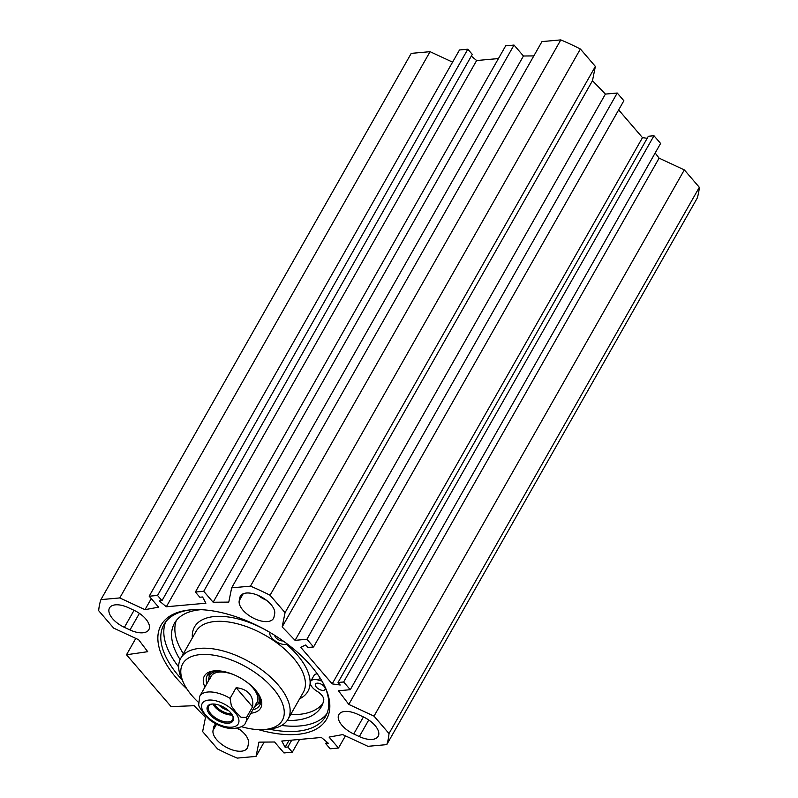 <?xml version="1.0" encoding="UTF-8"?>
<svg xmlns="http://www.w3.org/2000/svg" width="798" height="798" viewBox="0 0 798 798"><rect width="100%" height="100%" fill="white"/><g stroke="black" fill="none" stroke-linecap="round" stroke-linejoin="round"><path stroke-width="1.2" d="M231.659 587.847L250.492 586.141A160.797 80.159 29.6 0 1 270.073 595.248L285.056 612.665L282.173 626.929L295.08 640.335L306.921 639.268L313.554 646.979L623.866 100.738L617.233 93.027L605.393 94.094L592.485 80.688L595.368 66.424L580.385 48.997A160.797 80.159 -150.4 0 0 560.804 39.9L541.962 41.596L231.659 587.847L228.777 602.111L213.136 602.241L203.719 591.288L195.38 592.046L199.839 597.233L202.572 596.984L205.904 603.208L166.323 606.769L159.251 600.884L161.984 600.645L157.525 595.458L149.186 596.206L158.603 607.158L144.997 609.662L119.76 597.931L430.072 51.68L411.229 53.376L100.917 599.627L119.76 597.931M647.198 138.293L642.49 137.635L618.65 109.905M350.282 689.691L660.594 143.45L653.971 135.74L648.355 136.249L338.043 682.49L343.659 681.991L350.282 689.691L338.442 690.759L348.796 704.405L374.023 716.135L389.005 733.552A160.797 80.159 29.6 0 1 386.771 744.624L367.928 746.32L342.701 734.589L329.085 737.093L338.502 748.035L330.173 748.793L325.714 743.606L328.437 743.357L321.365 737.472L281.784 741.043L285.125 747.257L287.849 747.018L292.307 752.205L283.968 752.953L274.552 742L258.911 742.14L256.038 756.404L237.196 758.1A160.797 80.159 29.6 0 1 217.615 749.003L202.632 731.576L205.485 717.472L194.153 705.701L171.101 706.619L126.503 654.759L147.71 651.687L138.623 639.717L113.665 628.116L98.683 610.689A160.797 80.159 29.6 0 1 100.917 599.627M386.771 744.624L697.083 198.373A160.797 80.159 -150.4 0 0 699.317 187.311L684.335 169.884L659.098 158.154L655.178 152.987M430.072 51.68L452.576 62.144M149.186 596.206L459.498 49.965L467.828 49.207L472.286 54.394L161.984 600.645M471.319 56.099L476.635 60.528L498.441 58.563M195.38 592.046L505.693 45.795L514.032 45.047L523.448 56L533.842 55.91M237.704 728.085A19.381 9.666 29.6 0 1 248.477 743.457L247.839 746.619A19.381 9.666 29.6 0 1 247.29 748.105A19.381 9.666 29.6 0 1 227.051 747.676A19.381 9.666 29.6 0 1 213.036 730.439L213.674 727.277A19.381 9.666 29.6 0 1 214.223 725.791A19.381 9.666 29.6 0 1 216.029 723.946M274.013 616.974A19.381 9.666 29.6 0 1 273.465 618.45A19.381 9.666 29.6 0 1 253.225 618.031A19.381 9.666 29.6 0 1 239.21 600.784L239.849 597.622A19.381 9.666 29.6 0 1 240.398 596.146A19.381 9.666 29.6 0 1 260.647 596.565A19.381 9.666 29.6 0 1 274.652 613.812L274.013 616.974M258.123 595.378A19.381 9.666 -150.4 0 0 266.492 600.286M357.704 714.29L363.299 716.893A19.381 9.666 29.6 0 1 378.172 736.305A19.381 9.666 29.6 0 1 359.329 736.574L353.733 733.97A19.381 9.666 29.6 0 1 338.871 714.559A19.381 9.666 29.6 0 1 357.704 714.29M129.984 629.951L124.388 627.348A19.381 9.666 29.6 0 1 109.516 607.936A19.381 9.666 29.6 0 1 128.358 607.677L133.954 610.27A19.381 9.666 29.6 0 1 148.827 629.682A19.381 9.666 29.6 0 1 129.984 629.951L139.401 613.373M236.896 728.275A19.381 9.666 -150.4 0 0 240.318 729.931M313.554 646.979L307.938 647.487L305.774 644.964L300.716 647.278L332.187 683.876L340.217 685.013L338.043 682.49M258.502 729.641A95.162 47.431 -150.4 0 0 325.005 686.859A95.162 47.431 -150.4 0 0 311.15 666.061A95.162 47.431 -150.4 0 0 189.625 609.951A95.162 47.431 -150.4 0 0 186.941 688.983M642.49 137.635L332.187 683.876M135.79 638.4L126.503 654.759M324.527 685.851A92.957 46.334 29.6 0 1 325.614 716.375A92.957 46.334 29.6 0 1 268.826 729.093M182.114 679.836A92.957 46.334 29.6 0 1 163.969 624.545A92.957 46.334 29.6 0 1 190.742 609.852M326.941 713.621A92.957 46.334 29.6 0 1 281.644 725.452M178.682 666.958A92.957 46.334 29.6 0 1 165.645 621.991M514.032 45.047L203.719 591.288M523.448 56L213.136 602.241M151.261 598.62L144.997 609.662M467.828 49.207L157.525 595.458M476.635 60.528L166.323 606.769M326.681 741.901L325.714 743.606M345.424 735.856L338.502 748.035M264.158 742.09L256.038 756.404M299.559 739.437L292.307 752.205M291.749 740.145L287.849 747.018M289.026 740.384L285.125 747.257M560.804 39.9L250.492 586.141M580.385 48.997L270.073 595.248M595.368 66.424L285.056 612.665M592.485 80.688L282.173 626.929M605.393 94.094L295.08 640.335M617.233 93.027L306.921 639.268M653.971 135.74L343.659 681.991M659.098 158.154L348.796 704.405M684.335 169.884L374.023 716.135M699.317 187.311L389.005 733.552M176.328 620.485A84.478 42.104 -150.4 0 0 183.36 653.732M290.612 714.659A84.478 42.104 -150.4 0 0 322.771 703.666M287.23 720.464A84.478 42.104 -150.4 0 0 321.355 706.709A84.478 42.104 -150.4 0 0 323.719 700.355A11.012 5.486 -150.4 0 0 317.045 691.268A11.012 5.486 29.6 0 1 310.671 681.342L313.973 675.527A11.012 5.486 29.6 0 1 317.235 673.771M265.155 729.462L269.554 729.023A61.675 30.743 -150.4 0 0 288.038 719.188A61.675 30.743 -150.4 0 0 249.594 661.991A61.675 30.743 -150.4 0 0 180.787 658.26A61.675 30.743 -150.4 0 0 181.804 679.178L183.68 683.178A57.266 28.548 29.6 0 1 209.924 654.699A57.266 28.548 29.6 0 1 276.178 692.335A57.266 28.548 29.6 0 1 265.155 729.462A57.266 28.548 29.6 0 1 241.335 726.659M198.283 702.2A57.266 28.548 29.6 0 1 192.019 695.696A57.266 28.548 29.6 0 1 183.68 683.178M257.784 704.145A30.174 15.042 -150.4 0 0 260.647 702.529M209.126 673.263A30.174 15.042 -150.4 0 0 209.196 676.544M206.901 683.637A30.174 15.042 29.6 0 1 207.231 675.477A30.174 15.042 29.6 0 1 215.221 670.809M259.639 696.036A30.174 15.042 29.6 0 1 259.709 705.292A30.174 15.042 29.6 0 1 252.866 709.751M250.901 713.213A32.379 16.14 -150.4 0 0 260.148 697.063A32.379 16.14 -150.4 0 0 214.073 670.889A32.379 16.14 -150.4 0 0 204.936 687.098M255.849 703.956A26.434 13.177 -150.4 0 0 246.452 681.841M234.163 674.859A26.434 13.177 -150.4 0 0 210.353 678.11M254.791 706.37A27.99 13.955 -150.4 0 0 257.165 704.754A27.99 13.955 -150.4 0 0 257.136 692.105M219.879 670.938A27.99 13.955 -150.4 0 0 208.996 677.382A27.99 13.955 -150.4 0 0 208.827 680.255M201.026 609.682A84.478 42.104 -150.4 0 0 174.453 623.258A84.478 42.104 -150.4 0 0 180.109 659.607M287.519 644.166A11.012 5.486 29.6 0 1 276.587 641.851A11.012 5.486 29.6 0 1 269.764 633.572A11.012 5.486 -150.4 0 0 269.465 632.136M310.671 681.342A11.012 5.486 29.6 0 1 318.492 680.105L321.993 681.103M283.031 640.884A5.506 2.743 29.6 0 1 277.684 639.288A5.506 2.743 29.6 0 1 274.731 635.348M317.285 683.168A5.506 2.743 29.6 0 1 323.08 685.402A5.506 2.743 29.6 0 1 325.035 689.502A5.506 2.743 29.6 0 1 318.891 689.163A5.506 2.743 29.6 0 1 315.459 684.056A5.506 2.743 29.6 0 1 317.285 683.168M214.253 704.055A13.037 6.494 -150.4 0 0 231.57 713.891M232.557 715.487A13.766 6.863 29.6 0 1 232.617 719.766A13.766 6.863 29.6 0 1 223.091 721.382A13.766 6.863 29.6 0 1 210.901 713.841A13.766 6.863 29.6 0 1 208.667 706.17A13.766 6.863 29.6 0 1 212.378 704.026M228.328 710.41A10.833 5.396 29.6 0 1 218.901 705.053M230.083 698.35L236.118 687.726C241.904 688.265 246.313 690.25 249.335 693.681C252.278 697.183 253.345 701.572 252.547 706.838L246.512 717.462L240.986 717.202L235.909 712.105L231.39 706.05L230.083 698.35A26.434 13.177 29.6 0 0 199.729 696.255L198.652 705.063L199.251 706.888L204.747 714.918L209.984 720.135M236.118 687.726L252.547 706.838M209.904 714.569A14.643 7.302 -150.4 0 0 226.662 723.237A14.643 7.302 -150.4 0 0 232.757 715.896A14.643 7.302 -150.4 0 0 211.919 704.055A14.643 7.302 -150.4 0 0 209.904 714.569M213.674 727.277L215.211 724.564M216.567 724.225L213.036 730.439M239.21 600.784L243.191 593.782M241.395 594.909L239.849 597.622M353.733 733.97L363.409 716.943M368.746 719.986L359.329 736.574M134.064 610.32L124.388 627.348M288.038 719.188L303.32 692.295A61.675 30.743 -150.4 0 0 264.876 635.098A61.675 30.743 -150.4 0 0 196.069 631.368L180.787 658.26M299.619 698.799A65.197 32.499 -150.4 0 0 286.612 644.415M269.485 632.206A65.197 32.499 -150.4 0 0 192.368 637.871M257.165 704.754L260.038 701.961A29.117 14.514 -150.4 0 0 260.737 701.173M210.243 672.485A29.117 14.514 -150.4 0 0 209.924 673.492L208.996 677.382M258.103 703.846A29.985 14.943 -150.4 0 0 260.677 702.26M209.345 673.093A29.985 14.943 -150.4 0 0 209.295 676.125M319.878 677.662L318.492 680.105M212.936 704.006A13.766 6.863 -150.4 0 0 214.871 706.858A13.766 6.863 -150.4 0 0 232.288 714.998M246.512 717.462A26.434 13.177 29.6 0 1 245.704 722.37L257.016 702.449M234.911 712.315A20.708 10.324 29.6 0 1 223.031 726.02A20.708 10.324 29.6 0 1 202.862 702.559A20.708 10.324 29.6 0 1 234.911 712.315M199.729 696.255L211.051 676.335M209.844 720.025C217.046 725.312 224.477 728.175 232.128 728.634C240.318 727.916 244.846 725.831 245.704 722.37"/></g></svg>
